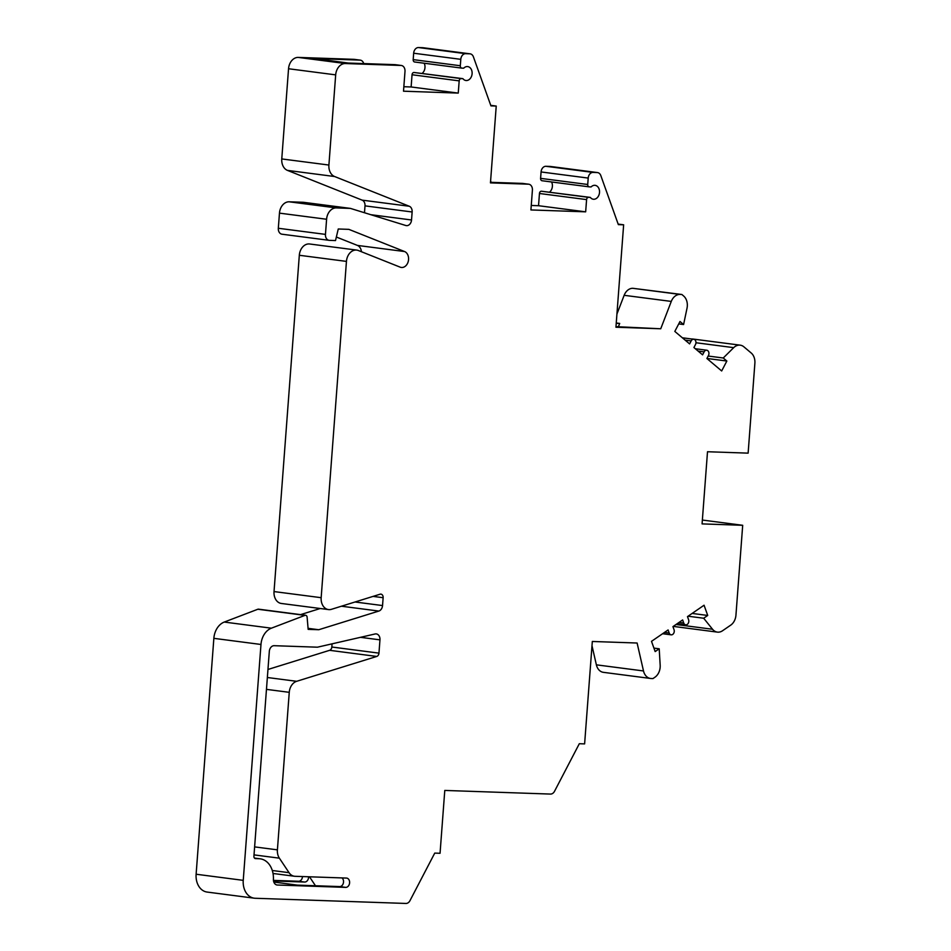 <?xml version="1.0" encoding="UTF-8"?>
<svg xmlns="http://www.w3.org/2000/svg" width="951" height="951" viewBox="0 0 951 951"><rect width="100%" height="100%" fill="white"/><g stroke="black" fill="none" stroke-linecap="round" stroke-linejoin="round"><path stroke-width="1.43" d="M615.986 326.645L660.731 328.773L615.939 327.227L623.642 224.805L618.352 224.626L600.818 175.59A5.837 4.41 97.4 0 0 597.525 172.583A5.837 4.41 97.4 0 0 597.216 172.547L593.055 172.404A5.837 4.41 97.4 0 0 588.205 178.075L587.718 184.482A2.342 1.759 97.4 0 0 589.311 186.871L591.106 186.931A7.014 5.29 -82.6 0 1 595.124 185.338A7.014 5.29 -82.6 0 1 599.463 192.97A7.014 5.29 -82.6 0 1 593.317 199.234A7.014 5.29 -82.6 0 1 590.321 197.404L588.526 197.344A2.342 1.759 97.4 0 0 586.589 199.603L585.661 211.835L530.92 209.945L532.405 190.164A5.837 4.41 97.4 0 0 528.744 184.209A5.837 4.41 97.4 0 0 528.435 184.185L490.454 182.877L496.232 106.06L490.942 105.882L473.408 56.858A5.837 4.41 97.4 0 0 470.115 53.838A5.837 4.41 97.4 0 0 469.806 53.815L465.645 53.672A5.837 4.41 97.4 0 0 460.795 59.331L460.308 65.738A2.342 1.759 97.4 0 0 461.901 68.127L463.696 68.187A7.014 5.29 -82.6 0 1 467.714 66.594A7.014 5.29 -82.6 0 1 472.053 74.226A7.014 5.29 -82.6 0 1 465.907 80.502A7.014 5.29 -82.6 0 1 462.911 78.66L461.116 78.6A2.342 1.759 97.4 0 0 459.178 80.871L458.251 93.091L403.509 91.201L404.995 71.42A5.837 4.41 97.4 0 0 401.334 65.476A5.837 4.41 97.4 0 0 401.025 65.453L345.391 63.539A11.685 8.821 97.4 0 0 335.679 74.867L328.903 165.046A11.685 8.821 97.4 0 0 334.597 176.517L409.287 206.248A5.837 4.41 -82.6 0 1 412.14 211.99L411.533 219.978A5.837 4.41 -82.6 0 1 406.362 225.625A5.837 4.41 -82.6 0 1 405.804 225.506L350.432 208.4L336.297 207.912A11.685 8.821 97.4 0 0 326.597 219.253L325.456 234.386A5.837 4.41 97.4 0 0 329.117 240.33A5.837 4.41 97.4 0 0 329.438 240.353L335.513 240.567L338.259 228.989L348.851 229.357L404.567 251.539A8.179 6.17 -82.6 0 1 408.371 260.907A8.179 6.17 -82.6 0 1 401.322 267.457A8.179 6.17 -82.6 0 1 400.181 267.16L358.408 250.529A11.685 8.821 97.4 0 0 356.78 250.101A11.685 8.821 97.4 0 0 346.449 261.394L321.165 597.692A11.685 8.821 97.4 0 0 328.487 609.579A11.685 8.821 97.4 0 0 331.435 609.318L380.055 594.22A3.507 2.651 -82.6 0 1 380.935 594.137A3.507 2.651 -82.6 0 1 383.134 597.703L382.54 605.561A5.837 4.41 -82.6 0 1 378.843 611.065L318.751 629.728L308.16 629.36L307.114 617.175A2.342 1.759 97.4 0 0 304.974 615.368L271.38 628.183A17.522 13.231 97.4 0 0 260.978 644.469L243.242 880.353A17.522 13.231 97.4 0 0 254.238 898.184A17.522 13.231 97.4 0 0 255.177 898.267L405.922 903.45A5.837 4.41 97.4 0 0 409.964 900.668L434.75 853.095L440.051 853.285L444.783 790.436L550.486 794.073A5.837 4.41 97.4 0 0 554.528 791.291L579.314 743.718L584.615 743.896L592.318 641.473L637.111 643.019L643.506 670.954A11.685 8.821 97.4 0 0 650.508 678.455A11.685 8.821 97.4 0 0 651.138 678.515L652.968 678.574L654.977 677.195A11.685 8.821 97.4 0 0 660.172 665.236L659.209 648.796L655.168 651.578L651.506 641.343L668.089 629.954L669.183 633.021A3.507 2.651 97.4 0 0 671.156 634.828A3.507 2.651 97.4 0 0 673.712 633.283A3.507 2.651 97.4 0 0 674.033 629.681L672.939 626.614L682.64 619.945L683.733 623.024A3.507 2.651 97.4 0 0 685.707 624.831A3.507 2.651 97.4 0 0 688.262 623.285A3.507 2.651 97.4 0 0 688.583 619.683L687.49 616.617L704.061 605.228L707.722 615.452L703.681 618.233L712.537 629.253A11.685 8.821 97.4 0 0 717.375 632.118A11.685 8.821 97.4 0 0 722.534 630.763L730.772 625.104A11.685 8.821 97.4 0 0 735.943 615.178L742.695 525.297L702.076 523.894L707.508 451.737L748.128 453.14L754.88 363.246A11.685 8.821 97.4 0 0 751.231 353.023L743.884 346.83A11.685 8.821 97.4 0 0 740.223 345.165A11.685 8.821 97.4 0 0 733.708 347.65L723.247 357.992L726.849 361.035L721.678 370.961L706.902 358.491L708.447 355.519A3.507 2.651 97.4 0 0 706.736 350.218A3.507 2.651 97.4 0 0 704.12 351.87L702.575 354.842L693.921 347.543L695.466 344.571A3.507 2.651 97.4 0 0 693.755 339.269A3.507 2.651 97.4 0 0 691.151 340.922L689.594 343.893L674.818 331.423L679.989 321.497L683.591 324.541L687.014 308.243A11.685 8.821 97.4 0 0 683.638 295.999L681.855 294.489L632.89 288.308A11.685 8.821 97.4 0 0 624.153 295.309L616.937 314.008M550.712 166.52A5.837 4.41 97.4 0 0 550.403 166.461A5.837 4.41 97.4 0 0 550.082 166.437L545.922 166.294A5.837 4.41 97.4 0 0 541.071 171.953L540.596 178.36A2.342 1.759 97.4 0 0 542.177 180.749L589.061 186.836M551.568 181.974A7.014 5.29 -82.6 0 1 549.547 192.114M590.321 197.404L541.392 191.222A2.342 1.759 97.4 0 0 539.455 193.493L538.539 205.713L531.252 205.464M423.302 47.776A5.837 4.41 97.4 0 0 422.993 47.716A5.837 4.41 97.4 0 0 422.672 47.693L418.511 47.55A5.837 4.41 97.4 0 0 413.661 53.22L413.186 59.616A2.342 1.759 97.4 0 0 414.767 62.005L461.651 68.092M424.158 63.23A7.014 5.29 -82.6 0 1 422.137 73.37M462.911 78.66L413.982 72.478A2.342 1.759 97.4 0 0 412.045 74.749L411.129 86.969L403.842 86.719M354.509 59.414A5.837 4.41 97.4 0 0 354.2 59.354A5.837 4.41 97.4 0 0 353.891 59.331L298.257 57.417A11.685 8.821 97.4 0 0 288.545 68.745L281.769 158.936A11.685 8.821 97.4 0 0 287.475 170.395L362.153 200.138A5.837 4.41 -82.6 0 1 365.006 205.868L364.483 212.739M350.432 208.4L303.298 202.278L289.175 201.802A11.685 8.821 97.4 0 0 279.463 213.131L278.322 228.264A5.837 4.41 97.4 0 0 281.995 234.208A5.837 4.41 97.4 0 0 282.304 234.231M336.345 237.025L357.433 245.417A8.179 6.17 -82.6 0 1 361.416 251.73M356.78 250.101L309.646 243.991A11.685 8.821 97.4 0 0 299.315 255.272L274.031 591.57A11.685 8.821 97.4 0 0 281.353 603.469L328.487 609.579M320.237 608.509L300.564 614.619M305.651 615.285L258.517 609.163A2.342 1.759 97.4 0 0 257.84 609.246L224.258 622.061A17.522 13.231 97.4 0 0 213.856 638.347L196.12 874.231A17.522 13.231 97.4 0 0 207.104 892.062L254.238 898.184M591.997 645.729L596.372 664.832A11.685 8.821 97.4 0 0 603.386 672.333L650.508 678.455M740.223 345.165L693.089 339.055A11.685 8.821 97.4 0 0 691.769 339.008M302.477 876.549A4.672 3.531 -82.6 0 1 298.59 881.256L273.448 880.388M332.065 643.839L331.828 647.013A3.507 2.651 -82.6 0 1 329.617 650.318L267.956 669.468M618.412 326.728L619.683 323.435L616.236 323.316M616.26 322.995L619.683 323.435M681.855 294.489L680.024 294.43A11.685 8.821 97.4 0 0 671.287 301.419L660.731 328.773M491.12 182.319A5.837 4.41 97.4 0 0 490.597 181.047M363.71 63.586A5.837 4.41 97.4 0 0 360.286 60.139A5.837 4.41 97.4 0 0 359.965 60.115L313.2 58.51A11.685 8.821 -82.6 0 1 313.83 58.558L348.494 63.063M298.59 881.256L304.665 882.041L273.531 880.971M304.665 882.041A4.672 3.531 97.4 0 0 308.564 876.763M315.47 885.75L309.503 876.798M522.979 183.484A5.837 4.41 97.4 0 0 522.658 183.424A5.837 4.41 97.4 0 0 522.349 183.4L490.502 182.307M395.568 64.739A5.837 4.41 97.4 0 0 395.247 64.68A5.837 4.41 97.4 0 0 394.938 64.656L348.173 63.051L313.2 58.51M273.829 882.064L297.485 885.131L339.638 886.582A4.672 3.531 97.4 0 0 343.121 883.824A4.672 3.531 97.4 0 0 342.729 878.724A4.672 3.531 97.4 0 0 342.003 877.916M618.162 224.091L623.642 224.805M345.724 887.378L277.407 885.024A5.837 4.41 -82.6 0 1 277.086 885.001A5.837 4.41 -82.6 0 1 273.412 879.306A21.029 15.87 97.4 0 0 260.17 858.812A21.029 15.87 97.4 0 0 259.041 858.717L255.51 858.598A2.342 1.759 -82.6 0 1 253.917 856.209L269.323 651.364A5.837 4.41 -82.6 0 1 274.173 645.693L317.444 647.191L375.098 633.972A5.837 4.41 -82.6 0 1 376.299 633.913A5.837 4.41 -82.6 0 1 379.96 639.857L378.962 653.135A3.507 2.651 -82.6 0 1 376.751 656.44L296.641 681.308A11.685 8.821 97.4 0 0 289.259 692.328L277.407 849.849A11.685 8.821 97.4 0 0 279.38 858.171L289.045 872.673A11.685 8.821 97.4 0 0 294.394 876.24A11.685 8.821 97.4 0 0 295.024 876.299L346.414 878.07A4.672 3.531 -82.6 0 1 346.675 878.082A4.672 3.531 -82.6 0 1 349.588 883.003A4.672 3.531 -82.6 0 1 345.724 887.378L339.638 886.582M678.729 323.911L683.591 324.541M706.926 358.456L726.849 361.035M708.174 356.043L723.247 357.992M702.373 520.054L742.695 525.297M688.084 616.212L703.681 618.233M692.126 613.431L707.722 615.452M653.931 648.106L659.209 648.796M308.065 628.338L318.751 629.728M411.129 86.969L458.251 93.091M490.752 105.347L496.232 106.06M538.539 205.713L585.661 211.835M624.153 295.309L671.287 301.419M632.89 288.308L680.024 294.43M685.136 340.137L691.151 340.922M698.117 351.085L704.12 351.87M695.966 342.74L733.708 347.65M676.006 624.51L712.537 629.253M679.062 622.406L683.733 623.024M664.499 632.415L669.183 633.021M596.372 664.832L643.506 670.954M196.12 874.231L243.242 880.353M213.856 638.347L260.978 644.469M224.258 622.061L271.38 628.183M257.84 609.246L304.974 615.368M341.433 606.215L378.843 611.065M355.032 601.995L382.54 605.561M373.042 596.396L383.134 597.703M274.031 591.57L321.165 597.692M299.315 255.272L346.449 261.394M357.433 245.417L404.567 251.539M278.322 228.264L325.456 234.386M279.463 213.131L326.597 219.253M289.175 201.802L336.297 207.912M370.819 214.7L411.533 219.978M365.006 205.868L412.14 211.99M362.153 200.138L409.287 206.248M287.475 170.395L334.597 176.517M281.769 158.936L328.903 165.046M288.545 68.745L335.679 74.867M298.257 57.417L345.391 63.539M394.938 64.656L401.025 65.453M353.891 59.331L359.965 60.115M412.045 74.749L459.178 80.871M413.982 72.478L461.116 78.6M413.186 59.616L460.308 65.738M413.661 53.22L460.795 59.331M418.511 47.55L465.645 53.672M422.672 47.693L469.806 53.815M522.349 183.4L528.435 184.185M539.455 193.493L586.589 199.603M541.392 191.222L588.526 197.344M540.596 178.36L587.718 184.482M541.071 171.953L588.205 178.075M545.922 166.294L593.055 172.404M550.082 166.437L597.216 172.547M276.777 884.941L277.407 885.024M254.511 858.135L259.041 858.717M360.465 637.325L379.96 639.857M331.828 647.013L378.962 653.135M329.617 650.318L376.751 656.44M267.35 677.504L296.641 681.308M266.458 689.368L289.259 692.328M254.618 846.889L277.407 849.849M254.012 854.878L279.38 858.171M272.295 870.498L289.045 872.673M682.354 337.783L693.755 339.269M695.324 348.732L706.736 350.218M673.26 626.388L717.375 632.118M677.16 623.713L685.707 624.831M662.597 633.723L671.156 634.828M281.995 234.208L329.117 240.33M354.2 59.354L360.286 60.139M395.247 64.68L401.334 65.476M414.648 61.993L461.782 68.115M422.993 47.716L470.115 53.838M522.658 183.424L528.744 184.209M542.058 180.738L589.192 186.86M550.403 166.461L597.525 172.583M254.464 858.075L260.17 858.812M273.02 873.47L294.394 876.24"/></g></svg>

